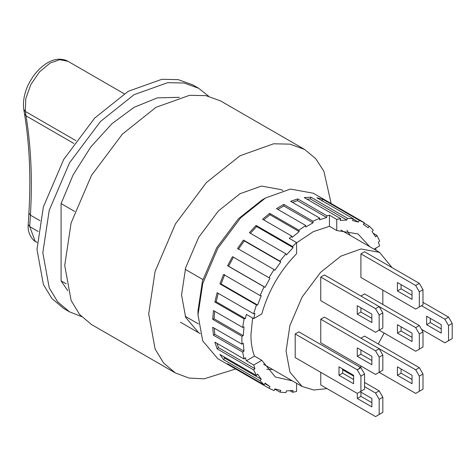 <?xml version="1.0" encoding="UTF-8"?>
<svg xmlns="http://www.w3.org/2000/svg" width="476" height="476" viewBox="0 0 476 476"><rect width="100%" height="100%" fill="white"/><g stroke="black" fill="none" stroke-linecap="round" stroke-linejoin="round"><path stroke-width="0.71" d="M296.578 383.305L296.578 391.528L292.561 392.242L289.878 390.689M292.561 392.242L293.115 390.487L286.445 390.909L285.892 392.664L279.971 392.135L274.741 389.118M279.971 392.135L280.769 390.403L274.86 388.856L274.063 390.588L268.982 388.243L217.782 358.684L202.74 340.923L197.998 314.951L197.998 310.739L202.484 280.989L216.711 247.764L238.375 218.823L261.895 200.063L265.543 197.956L240.677 217.788L217.782 248.377L202.74 283.506L197.998 314.951M232.752 366.698L232.466 367.163L227.582 363.718L264.097 384.798L260.075 380.729L223.565 359.648L219.912 354.453L256.421 375.534L253.643 369.923L217.133 348.848L214.872 342.131L244.081 358.993L242.659 352.091L213.45 335.229L212.689 327.28L241.897 344.148L241.897 336.252L212.689 319.384L213.45 310.56L242.659 327.423L244.081 318.878L214.872 302.016L217.133 292.692L253.643 313.773L256.421 304.955L219.912 283.875L223.565 274.462L260.075 295.542L264.097 286.838L227.582 265.757L232.466 256.665L268.982 277.746L274.063 269.529L237.548 248.448L243.456 240.082L279.971 261.163L285.892 253.797L249.382 232.716L256.052 225.434L292.561 246.514L296.578 242.587L289.277 238.375L291.764 236.102L262.556 219.24L269.696 213.361L298.904 230.229L305.705 225.475L276.496 208.613L283.803 204.394L283.803 205.965L313.012 222.833L305.705 227.046L305.705 225.475M292.561 246.514L293.115 247.633L286.445 254.91L285.892 253.797M279.971 261.163L280.769 261.973L274.86 270.338L274.063 269.529M268.982 277.746L269.993 278.216L265.108 287.302L264.097 286.838M260.075 295.542L261.253 295.65L257.605 305.057L256.421 304.955M253.643 313.773L254.94 313.511L253.696 318.628L261.8 313.952C268.309 290.937 279.906 270.856 296.578 253.714L296.578 242.587M242.659 327.423L244.015 326.804L243.254 335.634L241.897 336.252M241.897 344.148L243.254 343.202L244.015 351.145L242.659 352.091M244.081 358.993L245.378 357.762L246.395 360.79L254.499 356.113C252.137 349.985 250.953 342.94 250.941 334.979L252.607 317.998M253.696 318.628L246.395 314.41L245.378 318.617L244.081 318.878M336.74 230.527L336.74 219.4L329.44 215.188L329.44 226.308L336.74 230.527L357.97 233.918L369.763 246.687M376.04 250.316L375.683 248.198M296.578 242.808L313.244 231.699L329.44 226.308M329.44 215.188L326.952 215.789L326.673 217.49L319.527 219.858L319.812 218.157L313.012 221.257L313.012 222.833M298.904 230.229L299.19 231.604L292.05 237.476L291.764 236.102M254.499 356.113L261.8 360.326L275.354 377.016L292.312 380.842M277.859 209.398L283.803 205.965M313.012 221.257L283.803 204.394M292.371 202.318L297.458 200.628L297.744 198.926L290.598 201.294L319.812 218.157M326.952 215.789L297.744 198.926M297.458 200.628L326.673 217.49M306.937 199.158L310.364 198.944L310.917 197.189L304.247 197.611L340.757 218.686L340.203 220.447L346.873 220.025L347.432 218.27L310.917 197.189M310.364 198.944L346.873 220.025M321.949 200.997L322.746 199.26L316.837 197.719L353.353 218.793L352.549 220.531L358.458 222.078L359.261 220.34L322.746 199.26M353.234 219.055L358.458 222.078M327.994 201.705L364.342 222.691L363.331 224.327L368.216 227.772L369.227 226.136L364.057 223.149M369.227 226.136L373.249 230.205L372.065 231.669L375.719 236.864L376.897 235.4L373.178 233.252M376.897 235.4L379.681 241.005L378.384 242.242L379.622 245.925L374.035 249.156M364.342 222.691L359.261 220.34M353.353 218.793L347.432 218.27M340.757 218.686L336.74 219.4M268.982 388.243L269.993 386.607L264.823 383.62M269.993 386.607L265.108 383.162L264.097 384.798M223.565 359.648L224.743 358.184L223.631 356.601M260.075 380.729L261.253 379.259L224.743 358.184M261.253 379.259L257.605 374.065L256.421 375.534M217.133 348.848L218.424 347.611L216.996 343.357M253.643 369.923L254.94 368.692L218.424 347.611M254.94 368.692L253.696 365.003L246.395 360.79M253.696 365.003L261.8 360.326M213.45 335.229L214.807 334.283L214.218 328.166M244.015 351.145L214.807 334.283M212.689 319.384L214.045 318.771L214.694 311.274M243.254 335.634L214.045 318.771M214.872 302.016L216.169 301.754L218.21 293.317M245.378 318.617L216.169 301.754M219.912 283.875L221.09 283.982L224.743 274.569M257.605 305.057L221.09 283.982M227.582 265.757L228.593 266.221L233.478 257.135M265.108 287.302L228.593 266.221M238.351 249.257L244.259 240.892L243.456 240.082M244.259 240.892L280.769 261.973M250.412 233.311L256.606 226.552L256.052 225.434M256.606 226.552L293.115 247.633M263.704 219.906L269.981 214.735L269.696 213.361M269.981 214.735L299.19 231.604M327.91 201.657L313.309 193.226L290.408 189.079L265.543 197.956M331.147 203.526L323.918 171.336L315.683 158.603L304.515 149.399L289.92 144.133L273.575 143.794L239.975 155.789L206.376 182.588L175.43 223.928L155.105 271.391L148.696 313.892L155.105 348.985L163.571 362.974L175.43 372.988L188.984 378.051L204.127 378.819L235.626 368.983M198.665 332.742L185.658 317.379L181.552 294.918L185.658 267.72L198.665 237.34L218.472 210.886L239.975 193.732L261.479 186.056L281.322 189.668M304.515 149.399L220.543 100.912L205.947 95.652L189.597 95.307L155.997 107.308L122.397 134.107L91.451 175.442L71.126 222.911L64.718 265.406L71.126 300.505L79.593 314.493L91.451 324.501L175.43 372.988M295.191 333.968L298.839 331.855L360.909 367.692L364.562 374.017L364.562 389.195L360.909 391.302L360.909 376.123L357.262 369.798L295.191 333.968L295.191 357.577L357.262 393.408L360.909 391.302M342.655 368.959L342.655 373.172L353.608 379.497M353.608 383.715L339.001 375.278L339.001 366.847L353.608 375.278L353.608 383.715M364.562 374.017L360.909 376.123M339.001 375.278L342.655 373.172M357.262 369.798L360.909 367.692M422.98 302.343L448.547 317.105L452.2 323.43L452.2 338.609L448.547 340.715L448.547 325.536L444.899 319.212L421.522 305.717M430.292 318.373L430.292 322.585L441.246 328.91M382.829 290.122L382.829 304.456M421.528 329.332L444.899 342.827L448.547 340.715M441.246 333.129L426.645 324.697L426.645 316.266L441.246 324.697L441.246 333.129M452.2 323.43L448.547 325.536M426.645 324.697L430.292 322.585M444.899 319.212L448.547 317.105M382.817 312.887L382.817 328.059L379.17 330.171L379.17 314.993L375.516 308.668L320.747 277.05L320.747 300.659L375.516 332.278L379.17 330.171L415.691 351.258L419.338 349.146L419.338 333.968L415.691 327.649L379.17 306.562L382.817 312.887L379.17 314.993M320.747 277.05L324.4 274.938L379.17 306.562L375.516 308.668M360.909 307.823L360.909 312.042L371.863 318.367M371.863 322.579L357.262 314.148L357.262 305.717L371.863 314.148L371.863 322.579M357.262 314.148L360.909 312.042M364.562 382.448L379.176 390.885L382.829 397.21L382.829 412.389L379.176 414.495L379.176 399.316L375.528 392.992L364.562 386.667M342.655 369.798L353.608 376.123M360.921 392.153L360.921 396.365L371.875 402.69M320.759 372.333L320.759 384.983L375.528 416.607L379.176 414.495M360.183 391.724L371.875 398.477L371.875 406.909L357.268 398.477L357.268 393.402M382.829 397.21L379.176 399.316M357.268 398.477L360.921 396.365M375.528 392.992L379.176 390.885M320.759 319.212L324.412 317.105L379.176 348.724L382.829 355.048L382.829 370.227L379.176 372.333L379.176 357.161L375.528 350.836L320.759 319.212L320.759 342.827L375.528 374.445L379.176 372.333M360.921 349.991L360.921 354.209L371.875 360.528M371.875 364.747L357.268 356.316L357.268 347.885L371.875 356.316L371.875 364.747M382.829 355.048L379.176 357.161M357.268 356.316L360.921 354.209M375.528 350.836L379.176 348.724L415.691 369.804L419.338 367.698L422.991 374.023L422.991 389.201L419.338 391.308L419.338 376.129L415.691 369.804M419.332 291.806L415.679 285.481L360.909 253.863L360.909 277.472L415.679 309.091L419.332 306.984L419.332 291.806L422.98 289.694L422.98 304.872L419.332 306.984M397.424 282.53L412.026 290.961L412.026 299.392L397.424 290.961L397.424 282.53M360.909 253.863L364.562 251.75L419.332 283.375L422.98 289.694M401.072 284.636L401.072 288.855L412.026 295.18M397.424 290.961L401.072 288.855M415.679 285.481L419.332 283.375M379.176 372.339L415.691 393.414L419.338 391.308M397.43 366.853L412.037 375.29L412.037 383.721L397.43 375.29L397.43 366.853M360.921 338.186L364.574 336.08L419.338 367.698M401.084 368.965L401.084 373.178L412.037 379.503M422.991 374.023L419.338 376.129M397.43 375.29L401.084 373.178M360.921 307.829L360.921 312.048M397.43 324.697L412.037 333.129L412.037 341.56L397.43 333.129L397.43 324.697M360.921 296.024L364.574 293.918L419.338 325.536L422.991 331.861L422.991 347.04L419.338 349.146M401.084 326.804L401.084 331.022L412.037 337.341M422.991 331.861L419.338 333.968M397.43 333.129L401.084 331.022M415.691 327.649L419.338 325.536M198.647 88.274L192.804 84.901L178.208 79.635L161.858 79.296L128.258 91.291L94.659 118.09L63.713 159.43L43.387 206.893L36.979 249.394L43.387 284.487L51.86 298.482L63.713 308.49L69.555 311.857L57.697 301.849L49.23 287.861L42.822 252.768L49.23 210.267L69.555 162.798L100.501 121.463L134.101 94.664L167.701 82.669L184.051 83.008L198.647 88.274L208.655 96.211M81.438 316.558L69.555 311.857M67.77 290.675L61.077 280.864L61.077 203.585L73.137 174.87L90.72 147.054L111.949 123.695L134.101 107.314L157.33 97.866L179.404 97.318M74.78 211.493L61.077 203.585M61.077 280.864L66.271 283.863M346.962 230.301L350.116 235.346M272.665 369.501L266.715 369.293M198.474 323.948L185.206 316.284M185.206 269.339L202.901 279.555M392.135 267.673L379.556 252.345L360.987 248.978L340.828 256.177L320.669 272.26L302.105 297.06L289.908 325.542L286.064 351.038L289.908 372.095L302.105 386.494L313.833 390.028L327.006 388.594M351.776 375.064L352.377 374.57M357.434 370.096L361.314 366.24M378.259 343.981L384.168 333.057M75.874 140.622L25.299 111.42L26.019 115.823L73.869 143.449M124.182 93.754L67.937 61.279L59.726 59.696L50.123 63.046L39.496 71.894L30.851 84.526L25.805 98.574L25.299 111.42L23.8 109.462L24.52 113.859L26.019 115.823C31.053 146.667 32.517 179.779 30.416 215.158L29.726 226.594L35.159 241.237L35.664 241.552C35.289 242.159 26.995 235.418 28.215 224.488L29.726 226.594L38.205 231.491M40.014 220.703L30.416 215.158L28.899 213.052L28.215 224.488M37.17 242.421L35.664 241.552M67.937 61.279L65.98 60.327C59.905 58.239 53.699 59.089 47.368 62.892C39.746 67.592 33.612 74.434 28.971 83.431C25.984 88.929 22.312 99.365 23.8 109.462M24.52 113.859C29.542 144.597 31 177.661 28.899 213.052M281.239 189.621L282.875 190.561M180.422 322.204L200.259 333.658M302.105 386.494L263.561 364.241M341.012 230.092L379.556 252.345"/></g></svg>
